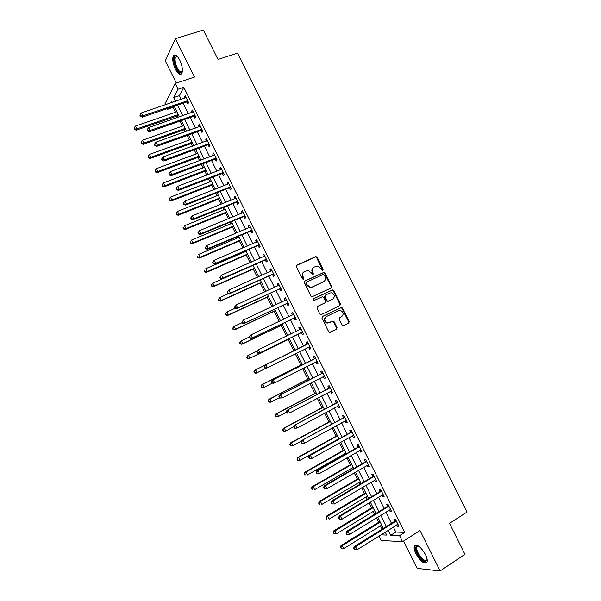 <?xml version="1.0" encoding="UTF-8"?>
<svg xmlns="http://www.w3.org/2000/svg" width="601" height="601" viewBox="0 0 601 601"><rect width="100%" height="100%" fill="white"/><g stroke="black" fill="none" stroke-linecap="round" stroke-linejoin="round"><path stroke-width="0.9" d="M322.805 270.435L323.128 269.316L317.163 257.356L315.578 256.695L296.834 265.154L296.353 266.769L302.371 278.864L303.505 279.322L303.843 278.188L303.062 276.625C302.168 274.326 302.679 272.599 304.602 271.449L308.065 270.458L311.303 272.839L312.783 274.912L313.534 273.725L312.76 272.17C311.866 269.887 312.37 268.174 314.27 267.032L317.651 266.048L322.805 270.435M322.632 270.488L316.689 257.694L315.653 256.95L296.443 265.462M303.347 279.375L302.603 276.941L303.062 276.625M313.038 274.905L312.295 272.493L312.76 272.17M425.455 554.513C420.595 546.467 416.884 543.695 414.322 546.196C413.804 547.924 414.337 550.441 415.922 553.739C420.723 561.755 424.434 564.527 427.063 562.055C427.574 560.327 427.041 557.818 425.455 554.513M179.774 60.138C177.077 55.239 174.929 53.827 173.321 55.893C172.171 59.146 172.848 63.578 175.364 69.205C178.039 74.103 180.195 75.516 181.825 73.442C182.974 70.227 182.291 65.794 179.774 60.138M341.992 325.058L343.577 325.689L348.723 323.135L349.173 321.497L342.51 308.148L341.586 307.427L322.399 316.517L321.933 318.169L328.649 331.677L329.521 332.383L336.56 329.175L337.018 327.522L334.148 321.768L333.255 321.054L327.522 322.887C324.345 321.092 323.969 318.988 326.388 316.562L338.581 310.627L340.369 310.401C343.584 312.137 343.997 314.233 341.608 316.689L339.588 317.681L339.129 319.319L341.992 325.058M393.324 527.039L395.804 532.043L404.743 532.366L399.56 535.649L402.557 541.681L381.177 540.472L378.976 536.032M165.47 104.739L164.99 103.778L175.222 83.434L194.521 77.048L175.424 38.652L203.341 30.05L218.02 59.469L237.515 53.121L467.045 512.037L449.488 523.366L464.941 554.332L440.12 570.95L420.024 530.533L402.557 541.681M175.222 83.434L178.076 89.196L173.757 97.572L175.597 101.291M404.743 532.366L183.786 87.288L178.076 89.196M331.174 287.969L331.632 286.354L324.998 273.057L323.992 272.321L304.737 281.028L304.256 282.658L310.957 296.113L311.904 296.849L331.174 287.969M333.743 290.591L340.391 303.911L339.941 305.533L321.407 314.518L319.792 313.88L316.922 308.103L317.396 306.465L324.976 302.836L325.441 301.199L323.541 297.397L322.594 296.669L314.045 300.508L313.572 300.56L313.249 298.907L332.781 289.855L333.743 290.591L333.255 290.884L339.888 304.189L340.391 303.911M403.564 541.043L417.117 568.358L440.12 570.95M175.424 38.652L165.298 60.836L176.333 83.066M183.786 87.288L179.361 95.672L181.209 99.39M183.102 103.207L188.316 113.724M190.186 117.488L195.438 128.081M197.278 131.792L202.567 142.46M204.385 146.118L209.711 156.861M211.499 160.467L216.863 171.285M218.629 174.838L224.03 185.724M225.766 189.232L231.205 200.193M232.918 203.649L238.387 214.677M240.077 218.08L245.584 229.191M247.251 232.534L252.796 243.721M254.433 247.019L260.015 258.272M261.623 261.518L267.242 272.846M268.827 276.039L274.484 287.443M276.039 290.584L281.734 302.063M283.266 305.15L288.998 316.704M290.501 319.74L296.27 331.369M297.743 334.351L303.55 346.056M305.015 348.993L310.815 360.705M312.31 363.71L318.094 375.377M319.619 378.442L325.381 390.072M326.936 393.204L332.684 404.789M334.269 407.981L339.993 419.528M341.608 422.788L347.318 434.29M348.963 437.611L354.65 449.075M356.333 452.463L361.99 463.882M363.703 467.33L369.345 478.704M371.095 482.227L376.714 493.556M378.487 497.14L384.092 508.431M385.902 512.082L391.484 523.328M186.926 102.057L187.843 103.913L188.609 102.553L185.198 95.694L184.454 97.077L184.965 98.113M186.641 101.486L186.843 101.892M193.995 116.316L194.919 118.172L195.708 116.857L192.297 109.983L191.524 111.328L192.065 112.417M193.725 115.768L193.92 116.151M201.087 130.59L202.004 132.453L202.815 131.183L199.404 124.302L198.6 125.594L199.171 126.743M200.824 130.064L201.004 130.44M208.179 144.894L209.103 146.757L209.937 145.532L206.519 138.643L205.692 139.89L206.293 141.092M215.286 159.212L216.21 161.076L217.066 159.904L213.64 153L212.799 154.202L213.43 155.464M222.4 173.554L223.332 175.424L224.211 174.29L220.777 167.379L219.913 168.535L220.567 169.858M229.529 187.918L230.461 189.788L231.362 188.706L227.929 181.78L227.035 182.892L227.719 184.274M236.666 202.304L237.598 204.175L238.529 203.138L235.089 196.204L234.172 197.263L234.886 198.713M243.818 216.706L244.75 218.584L245.704 217.592L242.256 210.65L241.317 211.665L242.06 213.167M250.978 231.137L251.909 233.015L252.886 232.076L249.438 225.12L248.468 226.089L249.25 227.651M258.145 245.584L259.084 247.469L260.083 246.575L256.627 239.611L255.635 240.528L256.439 242.15M265.326 260.06L266.266 261.938L267.295 261.097L263.831 254.118L262.817 254.989L263.651 256.68M272.516 274.552L273.455 276.437L274.507 275.641L271.043 268.655L269.999 269.473L270.871 271.224M279.72 289.066L280.659 290.959L281.741 290.2L278.271 283.206L277.204 283.988L278.098 285.791M286.932 303.603L287.879 305.496L288.976 304.79L285.505 297.788L284.408 298.517L285.34 300.38M294.159 318.162L295.099 320.055L296.225 319.401L292.747 312.385L291.628 313.061L292.574 314.962M301.394 332.744L302.341 334.644L303.49 334.036L300.004 327.004L298.862 327.635L299.801 329.536M308.644 347.348L309.583 349.249L310.762 348.685L307.269 341.653L306.104 342.232L307.051 344.133M315.901 361.967L316.847 363.875L318.049 363.365L314.548 356.318L313.361 356.851L314.3 358.752M324.585 376.526L323.135 376.617L324.112 378.525L325.344 378.059L321.843 371.005L320.626 371.486L321.573 373.394M330.467 391.334L331.391 393.197L332.646 392.784L329.138 385.714L327.898 386.15L328.845 388.058M337.792 406.081L338.686 407.891L339.963 407.523L336.455 400.446L335.185 400.837L336.132 402.745M345.117 420.858L345.988 422.608L347.295 422.293L343.772 415.201L342.48 415.539L343.434 417.455M352.464 435.65L353.305 437.348L354.635 437.077L351.112 429.978L349.79 430.271L350.744 432.187M359.811 450.465L360.63 452.11L361.982 451.892L358.451 444.778L357.114 445.018L358.061 446.941M367.181 465.309L367.962 466.894L369.345 466.722L365.814 459.6L364.439 459.795L365.393 461.718M374.551 480.169L375.309 481.702L376.722 481.581L373.176 474.444L371.786 474.587L372.74 476.518M381.943 495.059L382.672 496.524L384.107 496.456L380.561 489.312L379.133 489.409L380.095 491.333M389.335 509.964L390.041 511.376L391.499 511.361L387.945 504.209L386.503 504.247L387.457 506.177M396.75 524.898L397.419 526.251L398.906 526.288L395.353 519.121L393.88 519.114L394.834 521.044M173.697 106.422L173.186 107.399L175.575 112.222M177.385 115.88L178.084 117.293M179.962 121.079L182.449 126.097M184.237 129.703L185.236 131.724M187.084 135.458L189.33 139.988M191.095 143.556L192.395 146.186M194.221 149.867L196.219 153.901M197.962 157.417L199.57 160.662M201.365 164.291L203.123 167.837M204.843 171.308L206.752 175.161M208.524 178.737L210.034 181.795M211.732 185.213L213.948 189.683M215.691 193.214L216.961 195.768M218.629 199.141L221.153 204.227M222.873 207.706L223.895 209.764M225.54 213.092L228.365 218.794M230.063 222.22L230.837 223.782M232.459 227.058L235.592 233.383M237.26 236.756L237.793 237.823M239.386 241.046L242.834 247.995M244.472 251.316L244.757 251.879M246.327 255.057L250.084 262.629M253.276 269.083L257.341 277.286M260.241 283.131L264.613 291.966M267.205 297.202L271.892 306.668M274.184 311.295L279.187 321.385M281.178 325.404L286.489 336.132M288.18 339.535L293.784 350.856M295.271 353.861L300.808 365.025M302.603 368.653L307.832 379.216M309.943 383.468L314.871 393.422M317.29 398.313L321.926 407.658M324.653 413.172L328.98 421.91M332.03 428.062L336.057 436.183M339.415 442.967L343.133 450.48M344.749 453.74L345.124 454.491M346.815 457.902L350.225 464.791M351.87 468.111L352.502 469.381M354.222 472.852L357.325 479.125M359 482.505L359.886 484.293M361.637 487.832L364.439 493.489M366.144 496.929L367.286 499.228M369.074 502.834L371.561 507.868M373.296 511.368L374.693 514.193M376.511 517.859L378.698 522.261M380.463 525.822L382.116 529.173M173.186 107.399L167.709 109.269L167.371 108.586M388.208 530.247L390.703 535.266L399.56 535.649M177.498 105.122L182.727 115.67M184.597 119.449L189.863 130.071M191.711 133.798L197.015 144.495M198.833 148.169L204.175 158.934M205.963 162.555L211.342 173.404M213.107 176.972L218.524 187.888M220.266 191.403L225.713 202.394M227.433 205.865L232.918 216.931M234.608 220.342L240.13 231.483M241.797 234.841L247.349 246.057M248.994 249.362L254.591 260.654M256.199 263.907L261.833 275.273M263.418 278.473L269.09 289.915M270.653 293.063L276.362 304.579M277.895 307.674L283.634 319.266M285.144 322.301L290.929 333.976M292.409 336.958L298.231 348.7M299.689 351.653L305.511 363.395M307.006 366.407L312.805 378.112M314.331 381.192L320.115 392.851M321.67 395.991L327.425 407.613M329.017 410.821L334.757 422.398M336.38 425.666L342.097 437.205M343.749 440.541L349.444 452.035M351.127 455.43L356.806 466.887M358.527 470.35L364.183 481.762M365.926 485.285L371.561 496.659M373.349 500.25L378.961 511.579M380.771 515.237L386.368 526.521M172.314 102.41L171.796 101.366L171.03 102.846M168.212 108.3L167.709 109.269M380.876 534.837L386.683 535.093L385.211 532.125M383.37 528.392L377.766 517.085M375.948 513.419L370.329 502.075M368.541 498.477L362.899 487.088M361.148 483.55L355.484 472.116M353.764 468.652L348.084 457.173M346.394 453.77L340.692 442.253M339.032 438.91L333.307 427.356M331.684 424.081L325.937 412.481M324.345 409.266L318.583 397.629M317.02 394.481L311.235 382.799M309.703 379.712L303.896 367.992M302.401 364.972L296.571 353.208M295.106 350.248L289.276 338.491M287.796 335.501L282.004 323.811M280.494 320.761L274.74 309.154M273.207 306.052L267.49 294.513M265.927 291.365L260.248 279.901M258.663 276.693L253.021 265.311M251.406 262.051L245.801 250.737M244.164 247.424L238.597 236.193M236.929 232.827L231.4 221.664M229.702 218.246L224.211 207.165M222.49 203.694L217.036 192.681M215.293 189.157L209.869 178.219M208.104 174.643L202.717 163.78M200.922 160.151L195.573 149.364M193.755 145.682L188.444 134.97M186.595 131.236L181.322 120.598M179.451 116.812L174.215 106.242M179.361 95.672L173.757 97.572M395.804 532.043L390.703 535.266M184.454 97.077L185.679 96.656M191.524 111.328L192.748 110.9M198.6 125.594L199.825 125.158M205.692 139.89L206.917 139.44M212.799 154.202L214.016 153.743M219.913 168.535L221.123 168.07M227.035 182.892L228.245 182.419M234.172 197.263L235.374 196.782M241.317 211.665L242.519 211.176M248.468 226.089L249.67 225.585M255.635 240.528L256.83 240.017M262.817 254.989L264.004 254.471M269.999 269.473L271.186 268.947M277.204 283.988L278.383 283.447M284.408 298.517L285.588 297.961M291.628 313.061L292.807 312.505M298.862 327.635L300.034 327.072M306.104 342.232L307.276 341.653M309.583 349.249L310.755 348.663M316.847 363.875L318.004 363.282M324.112 378.525L325.276 377.924M331.391 393.197L332.548 392.581M338.686 407.891L339.835 407.268M345.988 422.608L347.138 421.977M353.305 437.348L354.447 436.702M360.63 452.11L361.764 451.456M367.962 466.894L369.097 466.226M375.309 481.702L376.444 481.025M382.672 496.524L383.799 495.848M390.041 511.376L391.161 510.685M397.419 526.251L398.538 525.552M313.527 267.505C311.844 268.7 311.431 270.367 312.295 272.493M303.843 271.93C302.16 273.147 301.747 274.815 302.603 276.941M330.971 288.067L331.143 286.662L324.517 273.38L323.511 272.636L304.391 281.291M324.179 274.965L323.068 274.507L306.683 282.094L306.345 283.229L307.171 284.882L310.289 287.24L312.325 286.97L323.511 281.741C325.396 280.592 325.892 278.879 324.998 276.595L324.179 274.965M306.495 282.222L305.886 283.537L306.345 283.229M323.639 281.674L311.859 287.27L309.823 287.541L306.705 285.19L305.886 283.537M339.648 305.676L339.888 304.189M317.14 306.638L324.63 303.032M313.016 299.08L332.158 289.945M332.766 299.095C335.193 296.609 334.749 294.513 331.436 292.815L329.746 293.048L325.457 295.083L324.991 296.706L326.884 300.508L327.823 301.236L332.638 299.17M325.284 295.189L324.502 296.999L324.991 296.706M332.27 299.381L327.335 301.522L326.396 300.793L324.502 296.999M333.255 290.884L331.669 290.238M341.21 316.892L339.445 317.764M325.9 316.832C323.481 319.251 323.856 321.355 327.027 323.15L329.431 322.669M330.212 332.33L336.057 329.423L336.515 327.778L333.653 322.031L332.759 321.317L328.935 322.932M343.532 325.712L348.204 323.391L348.655 321.753L342.007 308.426L341.083 307.704L322.204 316.644M176.942 111.748L135.428 126.09L136.825 128.922L136.239 130.184L178.752 115.407M134.744 128.967L134.181 127.84L134.511 129.478L134.744 128.967L136.825 128.922L178.309 114.521M134.181 127.84L135.428 126.09M136.239 130.184L134.511 129.478M187.685 100.69L142.888 115.835L141.438 112.905L186.122 97.55M188.398 102.14L186.295 102.11L142.264 117.18L142.888 115.835L140.724 115.888L140.153 114.716L139.905 115.257L140.484 116.429L140.724 115.888M140.484 116.429L142.264 117.18M141.438 112.905L140.153 114.716M183.808 125.617L142.414 140.258L143.812 143.098L143.203 144.315L185.596 129.223M141.723 143.143L141.167 142.009L141.483 143.624L141.723 143.143L143.812 143.098L185.183 128.389M141.167 142.009L142.414 140.258M143.203 144.315L141.483 143.624M190.69 139.5L149.409 154.449L150.806 157.289L150.175 158.461L192.455 143.061M148.717 157.327L148.154 156.192L148.47 157.8L148.717 157.327L150.806 157.289L192.065 142.279M148.154 156.192L149.409 154.449M150.175 158.461L148.47 157.8M197.579 153.405L156.41 168.663L157.815 171.503L157.161 172.63L199.314 156.914M155.719 171.54L155.163 170.406L155.464 171.991L155.719 171.54L157.815 171.503L198.954 156.185M155.163 170.406L156.41 168.663M157.161 172.63L155.464 171.991M194.784 114.994L150.115 130.477L148.665 127.547L193.221 111.846M195.475 116.384L193.364 116.369L149.461 131.777L150.115 130.477L147.951 130.522L147.373 129.35L147.117 129.876L147.696 131.041L147.951 130.522M147.696 131.041L149.461 131.777M148.665 127.547L147.373 129.35M201.891 129.32L157.349 145.141L155.899 142.204L200.328 126.165M202.552 130.657L200.456 130.65L156.673 146.389L157.349 145.141L155.186 145.187L154.607 144.007L154.337 144.51L154.915 145.682L155.186 145.187M154.915 145.682L156.673 146.389M155.899 142.204L154.607 144.007M209.013 143.662L164.599 159.828L163.149 156.884L207.443 140.506M209.644 144.946L207.548 144.954L163.9 161.03L164.599 159.828L162.428 159.866L161.849 158.694L161.571 159.175L162.15 160.347L162.428 159.866M162.15 160.347L163.9 161.03M163.149 156.884L161.849 158.694M204.475 167.326L163.427 182.892L164.832 185.739L164.156 186.821L206.196 170.789M162.736 185.777L162.172 184.635L162.465 186.205L164.832 185.739L205.858 170.113M162.172 184.635L163.427 182.892M164.156 186.821L162.465 186.205M216.142 158.025L171.856 174.538L170.406 171.593L214.572 154.87M216.751 159.257L214.662 159.28L171.135 175.687L171.856 174.538L169.685 174.568L169.106 173.396L169.399 175.034L169.685 174.568M169.399 175.034L171.135 175.687M170.406 171.593L169.106 173.396M182.351 71.436L180.691 72.849C176.348 72.751 171.593 55.412 176.093 55.938L177.37 56.464M177.46 56.554L175.597 57.2C173.584 60.325 177.919 72.045 181.074 72.052L182.366 71.316M174.914 54.901L174.237 55.668C171.751 59.552 177.107 74.058 181.021 74.088M427.161 559.463C425.47 563.099 422.195 561.041 417.342 553.281C415.426 549.111 415.291 546.617 416.929 545.776L418.506 545.971M418.581 546.024L416.861 546.94C416.44 548.322 416.861 550.336 418.138 552.98C421.985 559.396 424.96 561.612 427.071 559.629L427.146 559.373M415.569 545.047L415.156 545.731C414.637 547.458 415.163 549.953 416.741 553.228C420.279 559.539 423.63 562.656 426.793 562.574M211.387 181.269L170.451 197.143L171.863 199.998L171.157 201.035L213.077 184.687M169.76 200.028L169.197 198.886L169.482 200.441L171.863 199.998L212.769 184.064M169.197 198.886L170.451 197.143M171.157 201.035L169.482 200.441M218.306 195.235L177.49 211.417L178.903 214.279L178.174 215.263L219.974 198.608M176.792 214.302L176.228 213.16L176.506 214.7L178.903 214.279L219.688 198.037M176.228 213.16L177.49 211.417M178.174 215.263L176.506 214.7M225.232 209.223L184.537 225.713L185.949 228.575L185.198 229.522L226.877 212.544M183.838 228.598L183.275 227.456L183.538 228.973L185.949 228.575L226.622 212.025M182.974 227.832L183.275 227.456M185.198 229.522L183.538 228.973M232.174 223.234L191.591 240.032L193.004 242.902L192.237 243.796L233.797 226.502M190.893 242.917L190.329 241.767L190.585 243.277L193.004 242.902L233.564 226.036M192.237 243.796L190.585 243.277M239.123 237.26L198.661 254.373L200.073 257.243L199.284 258.092L240.716 240.483M197.962 257.251L197.391 256.109L197.646 257.596L200.073 257.243L240.513 240.062M199.284 258.092L197.646 257.596M223.279 172.419L179.128 189.27L177.678 186.318L221.709 169.257M223.865 173.591L221.777 173.629L178.384 190.374L179.128 189.27L176.957 189.3L176.371 188.121L176.656 189.743L176.957 189.3M176.656 189.743L178.384 190.374M177.678 186.318L176.371 188.121M230.431 186.828L186.415 204.024L184.958 201.072L228.861 183.658M230.987 187.948L228.906 187.993L185.641 205.076L186.415 204.024L184.237 204.047L183.651 202.868L183.343 203.296L183.929 204.475L184.237 204.047M183.929 204.475L185.641 205.076M184.958 201.072L183.651 202.868M190.622 218.043L191.208 219.23L191.524 218.824L190.938 217.645L190.622 218.043L192.245 215.842L236.02 198.082M190.938 217.645L192.245 215.842L193.71 218.802L192.906 219.808L236.043 202.379L238.124 202.319M237.598 201.26L193.71 218.802L191.524 218.824M191.208 219.23L192.906 219.808M197.909 232.82L198.495 234.007L198.826 233.616L198.24 232.437L197.909 232.82L199.547 230.641L243.187 212.536M198.24 232.437L199.547 230.641L201.012 233.601L200.186 234.555L243.195 216.796L245.268 216.721M244.765 215.714L201.012 233.601L198.826 233.616M198.495 234.007L200.186 234.555M205.211 247.62L205.797 248.799L206.135 248.438L205.55 247.251L205.211 247.62L206.864 245.456L250.369 227.005M205.55 247.251L206.864 245.456L208.329 248.423L207.48 249.332L250.354 231.227L252.42 231.137M251.954 230.191L208.329 248.423L206.135 248.438M249.993 227.328L250.347 226.953M205.797 248.799L207.48 249.332M246.079 251.308L205.737 268.73L207.157 271.607L206.338 272.411L247.657 254.478M205.039 271.614L204.468 270.465L204.708 271.937L207.157 271.607L247.477 254.118M206.338 272.411L204.708 271.937M212.529 262.442L213.115 263.621L213.46 263.283L212.874 262.089L212.529 262.442L214.189 260.301L257.566 241.497M212.874 262.089L214.189 260.301L215.654 263.268L214.782 264.132L257.529 245.681L259.587 245.576M259.144 244.682L215.654 263.268L213.46 263.283M257.048 241.895L257.513 241.392M213.115 263.621L214.782 264.132M253.051 265.372L212.829 283.109L214.249 285.993L213.408 286.745L254.599 268.497M212.123 285.993L211.552 284.844L211.785 286.301L214.249 285.993L254.448 268.189M211.221 285.144L212.829 283.109L211.552 284.844M213.408 286.745L211.785 286.301M219.853 277.279L220.439 278.466L220.792 278.143L220.206 276.956L219.853 277.279L221.529 275.16L264.771 256.011M220.206 276.956L221.529 275.16L222.994 278.135L222.092 278.947L264.71 260.158L266.769 260.038M266.356 259.204L222.994 278.135L220.792 278.143M264.117 256.469L264.688 255.846M220.439 278.466L222.092 278.947M228.665 293.581L219.928 297.518L221.348 300.395L220.484 301.109L261.555 282.538M219.222 300.395L218.651 299.245L218.306 299.531L218.877 300.68L221.348 300.395L261.427 282.282M218.306 299.531L219.928 297.518L218.651 299.245M220.484 301.109L218.877 300.68M227.186 292.146L227.771 293.341L228.14 293.033L227.554 291.838L227.186 292.146L228.876 290.05L271.983 270.548M227.554 291.838L228.876 290.05L230.341 293.033L229.417 293.791L271.907 274.649L273.958 274.522M273.568 273.74L230.341 293.033L228.14 293.033M271.201 271.074L271.87 270.322M227.771 293.341L229.417 293.791M281.155 289.028L279.112 289.171L236.756 308.651L235.119 308.23L235.502 307.945L234.908 306.75L234.533 307.036L235.119 308.23L227.035 311.942L228.463 314.826L227.569 315.487L268.519 296.594M226.329 314.819L225.758 313.669L225.405 313.932L225.976 315.089L228.463 314.826L268.422 296.391M225.405 313.932L227.035 311.942L225.758 313.669M227.569 315.487L225.976 315.089M234.533 307.036L236.231 304.962L279.21 285.107M234.908 306.75L236.231 304.962L237.703 307.945L236.756 308.651M280.795 288.307L237.703 307.945L235.502 307.945M278.293 285.7L279.067 284.821M242.218 322.609L234.157 326.381L235.584 329.273L234.668 329.889L275.498 310.672M233.451 329.265L232.88 328.108L232.512 328.356L233.083 329.513L235.584 329.273L275.423 310.529M232.512 328.356L234.157 326.381L232.88 328.108M234.668 329.889L233.083 329.513M241.887 321.948L242.481 323.143L242.872 322.88L242.278 321.678L241.887 321.948L243.6 319.897L286.444 299.689M242.278 321.678L243.6 319.897L245.08 322.887L244.104 323.541L286.324 303.715L288.367 303.558M288.037 302.889L245.08 322.887L242.872 322.88M285.4 300.35L286.271 299.343M242.481 323.143L244.104 323.541M249.325 337.011L241.286 340.85L242.714 343.749L241.775 344.313L282.485 324.773M240.58 343.734L240.009 342.578L239.634 342.81L240.205 343.96L242.714 343.749L282.44 324.683M239.634 342.81L241.286 340.85L240.009 342.578M241.775 344.313L240.205 343.96M249.257 336.883L249.851 338.078L250.249 337.837L249.655 336.635L249.257 336.883L250.985 334.847L293.694 314.285M249.655 336.635L250.985 334.847L252.465 337.845L251.458 338.453L293.551 318.275L295.587 318.109M295.286 317.501L252.465 337.845L250.249 337.837M292.514 315.029L293.491 313.887M249.851 338.078L251.458 338.453M256.965 351.179L248.431 355.341L249.858 358.241L248.897 358.759L289.479 338.896M247.717 358.226L247.146 357.062L246.763 357.272L247.334 358.436L249.858 358.241L289.464 338.859M246.763 357.272L247.469 355.875L248.431 355.341L247.146 357.062M248.897 358.759L247.334 358.436M254.298 371.576L253.907 371.764L254.478 372.928L254.869 372.733L254.298 371.576L255.583 369.848L295.091 350.21L254.599 370.336L255.583 369.848L257.018 372.755L265.958 368.293M254.869 372.733L257.018 372.755L256.026 373.229L254.478 372.928M253.907 371.764L254.599 370.336M302.1 364.371L261.736 384.82L262.75 384.385L264.177 387.292L272.418 383.1M302.13 364.424L262.75 384.385L261.052 386.278L261.63 387.442L262.028 387.269L261.458 386.105M262.028 387.269L264.177 387.292L261.63 387.442M261.052 386.278L261.736 384.82M309.124 378.547L268.887 399.327L269.917 398.936L271.359 401.851L279.285 397.742M309.184 378.66L269.917 398.936L268.219 400.814L268.79 401.971L269.203 401.821L268.632 400.657M269.203 401.821L271.359 401.851L270.322 402.234L268.79 401.971M268.219 400.814L268.887 399.327M316.164 392.746L276.047 413.856L277.106 413.518L278.541 416.433L286.452 412.256M316.246 392.911L277.106 413.518L275.393 415.366L275.964 416.531L276.385 416.403L275.814 415.231M276.385 416.403L278.541 416.433L277.482 416.763L275.964 416.531M275.393 415.366L276.047 413.856M323.21 406.967L283.221 428.408L284.303 428.115L285.738 431.037L293.836 426.68M323.315 407.193L284.303 428.115L282.575 429.948L283.146 431.112L283.582 431L283.003 429.828M283.582 431L285.738 431.037L283.146 431.112M282.575 429.948L283.221 428.408M330.265 421.211L290.403 442.975L291.508 442.734L292.95 445.657L301.627 440.901M330.4 421.489L291.508 442.734L289.765 444.545L290.343 445.709L290.786 445.619L290.208 444.447M290.786 445.619L292.95 445.657L291.838 445.897L290.343 445.709M289.765 444.545L290.403 442.975M337.326 435.47L297.593 457.571L298.727 457.376L300.169 460.306L338.911 438.67M337.492 435.808L298.727 457.376L296.969 459.164L297.548 460.336L297.998 460.261L297.427 459.089M297.998 460.261L300.169 460.306L297.548 460.336M296.969 459.164L297.593 457.571M256.642 351.84L257.228 353.035L257.641 352.817L257.048 351.615L256.642 351.84L257.356 350.398L258.377 349.827L300.951 328.912M257.048 351.615L258.377 349.827L259.857 352.832L258.828 353.388L300.785 332.864L302.821 332.684M302.543 332.128L259.857 352.832L257.641 352.817M299.636 329.731L300.725 328.454M257.228 353.035L258.828 353.388M307.75 343.967L264.733 365.348L308.215 343.554M264.448 366.618L265.785 364.837L267.265 367.835L266.213 368.345L264.62 368.022L265.041 367.82L264.448 366.618L264.034 366.82L264.62 368.022M309.815 346.777L267.265 367.835L265.041 367.82M306.585 344.546L307.96 343.043M310.063 347.273L308.223 347.393M264.733 365.348L264.034 366.82M315.037 358.639L272.125 380.328L315.495 358.226M271.862 381.643L273.2 379.862L274.687 382.867L273.605 383.325L272.028 383.025L272.456 382.845L271.862 381.643L271.434 381.823L272.028 383.025M317.103 361.449L274.687 382.867L272.456 382.845M313.842 359.173L315.209 357.648M317.32 361.892L315.705 361.982M272.125 380.328L271.434 381.823M322.331 373.341L279.525 395.323L322.79 372.92M279.292 396.69L280.629 394.91L282.117 397.922L279.442 398.057L279.886 397.892L279.292 396.69L278.849 396.855L279.442 398.057M324.39 376.151L282.117 397.922L279.886 397.892M321.107 373.814L322.474 372.282M279.525 395.323L278.849 396.855M329.633 388.058L286.94 410.348L330.092 387.63M286.73 411.76L288.067 409.98L289.554 413L286.872 413.112L287.323 412.97L286.73 411.76L286.279 411.903L286.872 413.112M331.699 390.868L289.554 413L287.323 412.97M328.386 388.486L329.746 386.939M331.857 391.191L330.573 391.274M286.94 410.348L286.279 411.903M336.943 402.798L294.362 425.395L337.401 402.362M294.174 426.853L295.519 425.08L297.014 428.1L294.31 428.182L294.775 428.062L294.174 426.853L293.716 426.98L294.31 428.182M339.017 405.607L297.014 428.1L294.775 428.062M335.681 403.173L337.033 401.611M339.144 405.87L338.025 405.953M294.362 425.395L293.716 426.98M344.275 417.56L301.8 440.458L344.726 417.124M301.634 441.975L302.979 440.202L304.474 443.222L301.762 443.283L302.235 443.185L301.634 441.975L301.161 442.073L301.762 443.283M346.341 420.369L304.474 443.222L302.235 443.185M342.976 417.89L344.328 416.313M346.439 420.58L345.485 420.655M301.8 440.458L301.161 442.073M351.608 432.344L350.293 432.622L309.245 455.55L310.454 455.34L352.066 431.901M309.109 457.113L310.454 455.34L311.949 458.375L309.222 458.405L309.703 458.33L309.109 457.113L308.629 457.196L309.222 458.405M353.681 435.154L311.949 458.375L309.703 458.33M350.293 432.622L351.63 431.03M353.749 435.304L352.952 435.372M309.245 455.55L308.629 457.196M344.403 449.758L304.797 472.191L305.954 472.04L307.396 474.978L346.018 453.011M344.598 450.141L305.954 472.04L304.189 473.806L305.225 474.925L304.647 473.753M305.225 474.925L304.767 474.978M304.189 473.806L304.797 472.191M358.962 447.152L357.61 447.384L316.704 470.666L317.944 470.508L359.413 446.708M316.592 472.281L317.944 470.508L319.439 473.543L316.697 473.558L317.193 473.498L316.592 472.281L316.096 472.341L316.697 473.558M361.028 449.961L319.439 473.543L317.193 473.498M357.61 447.384L358.947 445.777M361.073 450.051L360.435 450.111M316.704 470.666L316.096 472.341M351.495 464.062L312.009 486.825L313.189 486.727L314.639 489.665L353.14 467.375M351.713 464.505L313.189 486.727L311.416 488.47L312.467 489.612L311.889 488.433M312.467 489.612L311.994 489.65M311.416 488.47L312.009 486.825M366.317 461.981L364.95 462.161L324.179 485.803L325.441 485.698L366.768 461.53M324.089 487.471L325.441 485.698L326.944 488.741L324.179 488.726L324.69 488.688L324.089 487.471L323.586 487.509L324.179 488.726M368.39 464.791L326.944 488.741L324.69 488.688M364.95 462.161L366.279 460.539M368.405 464.821L367.97 464.866M324.179 485.803L323.586 487.509M358.594 478.388L319.236 501.482L320.438 501.437L321.896 504.382L360.262 481.762M358.835 478.884L320.438 501.437L318.65 503.165L319.717 504.322L319.131 503.142M319.717 504.322L319.229 504.337M318.65 503.165L319.236 501.482M373.687 476.833L372.289 476.969L331.662 500.971L332.946 500.918L374.138 476.383M331.594 502.684L332.946 500.918L334.449 503.961L331.677 503.916L332.195 503.901L331.594 502.684L331.076 502.699L331.677 503.916M375.76 479.643L334.449 503.961L332.195 503.901M372.289 476.969L373.612 475.323M331.662 500.971L331.076 502.699M365.701 492.737L326.471 516.169L327.703 516.169L329.153 519.114L367.399 496.171M365.971 493.286L327.703 516.169L325.9 517.874L326.974 519.054L326.396 517.874M326.974 519.054L326.478 519.046M325.9 517.874L326.471 516.169M381.072 491.708L379.652 491.791L339.152 516.154L340.466 516.154L381.522 491.25M339.114 517.919L340.466 516.154L341.977 519.204L339.189 519.136L339.715 519.136L339.114 517.919L338.588 517.919L339.189 519.136M383.145 494.525L341.977 519.204L339.715 519.136M379.652 491.791L380.966 490.138M339.152 516.154L338.588 517.919M372.815 507.101L333.72 530.871L334.975 530.916L336.432 533.868L374.551 510.602M373.123 507.71L334.975 530.916L333.164 532.606L334.246 533.808L333.66 532.621M336.432 533.868L334.246 533.808M333.164 532.606L333.72 530.871M388.464 506.613L387.014 506.643L346.657 531.367L348.002 531.419L388.907 506.147M346.642 533.177L346.108 533.155L346.709 534.379L347.243 534.402L346.642 533.177L348.002 531.419L349.512 534.469L390.537 509.423M387.014 506.643L388.329 504.968M346.657 531.367L346.108 533.155M347.243 534.402L349.512 534.469M379.945 521.488L340.977 545.595L342.254 545.693L343.712 548.653L381.71 525.049M380.275 522.156L342.254 545.693L340.94 547.398L340.429 547.353L341.526 548.578L340.94 547.398M343.712 548.653L341.526 548.578M340.429 547.353L340.977 545.595M395.871 521.533L394.399 521.51L354.177 546.594L355.552 546.7L396.314 521.059M354.184 548.465L353.636 548.42L354.237 549.645L354.785 549.69L354.184 548.465L355.552 546.7L357.062 549.765L397.945 524.342M394.399 521.51L395.698 519.827M354.177 546.594L353.636 548.42M354.785 549.69L357.062 549.765M322.647 269.639L323.128 269.316M303.377 278.503L303.843 278.188M313.068 274.048L313.534 273.725M315.104 257.04L315.578 256.695M316.689 257.694L317.163 257.356M322.932 272.726L323.413 272.403M324.517 273.38L324.998 273.057M331.143 286.662L331.632 286.354M306.705 285.19L307.171 284.882M311.859 287.27L312.325 286.97M323.03 282.049L323.511 281.741M324.487 303.114L324.976 302.836M326.396 300.793L326.884 300.508M327.988 301.439L328.477 301.154M341.098 316.952L341.608 316.689M332.06 321.392L332.556 321.137M333.653 322.031L334.148 321.768M336.515 327.778L337.018 327.522M336.057 329.423L336.56 329.175M340.421 307.787L340.925 307.517M342.007 308.426L342.51 308.148M348.655 321.753L349.173 321.497M348.204 323.391L348.723 323.135M187.512 100.683L186.753 102.05M187.046 100.743L186.295 102.11M194.611 114.986L193.83 116.309M194.146 115.046L193.364 116.369M201.718 129.313L200.914 130.582M201.26 129.38L200.456 130.65M208.84 143.654L208.006 144.886M208.382 143.729L207.548 144.954M215.969 158.025L215.113 159.205M215.511 158.101L214.662 159.28M223.114 172.412L222.235 173.546M222.655 172.487L221.777 173.629M230.266 186.821L229.357 187.91M229.807 186.903L228.906 187.993M237.425 201.26L236.501 202.297M236.967 201.343L236.043 202.379M244.599 215.714L243.645 216.706M244.149 215.797L243.195 216.796M251.781 230.191L250.805 231.137M251.331 230.273L250.354 231.227M258.978 244.682L257.979 245.584M258.528 244.78L257.529 245.681M266.183 259.204L265.161 260.06M265.732 259.301L264.71 260.158M273.402 273.748L272.351 274.552M272.952 273.846L271.907 274.649M280.629 288.307L279.555 289.066M280.179 288.412L279.112 289.171M279.097 285.227L278.706 285.513M287.871 302.896L286.767 303.61M287.421 303.002L286.324 303.715M286.339 299.809L285.791 300.169M295.121 317.501L293.994 318.169M294.67 317.613L293.551 318.275M293.581 314.413L292.74 314.916M302.378 332.135L301.229 332.751M301.935 332.248L300.785 332.864M300.846 329.04L299.696 329.664M309.65 346.785L308.478 347.355M308.11 343.682L306.946 344.26M316.937 361.464L315.735 361.975M315.39 358.354L314.195 358.88M324.224 376.158L323.443 376.459M322.684 373.048L321.467 373.529M331.534 390.875L330.978 391.063M329.987 387.758L328.739 388.193M338.851 405.615L338.416 405.743M337.304 402.497L336.027 402.88M344.628 417.259L343.329 417.59M351.961 432.036L350.638 432.322M359.308 446.843L357.963 447.076M366.67 461.673L365.295 461.853M374.04 476.518L372.635 476.653M381.417 491.393L379.997 491.475M388.809 506.282L387.36 506.32M396.217 521.202L394.737 521.187M173.321 55.893L174.282 55.593M315.653 256.95L316.118 256.612M323.511 272.636L323.992 272.321M309.823 287.541L310.289 287.24M327.335 301.522L327.823 301.236M332.293 290.155L332.781 289.855M327.027 323.15L327.522 322.887M332.759 321.317L333.255 321.054M341.083 307.704L341.586 307.427M187.121 100.72L186.37 102.087M194.273 115.016L193.492 116.339M201.433 129.328L200.629 130.605M208.607 143.669L207.781 144.901M215.789 158.033L214.933 159.212M176.822 56.396L176.093 55.938M177.49 56.599L175.597 57.2M418.409 545.933L416.861 546.94M417.755 546.039L416.929 545.776M222.979 172.419L222.1 173.554M230.183 186.828L229.281 187.918M237.395 201.26L236.463 202.297"/></g></svg>
